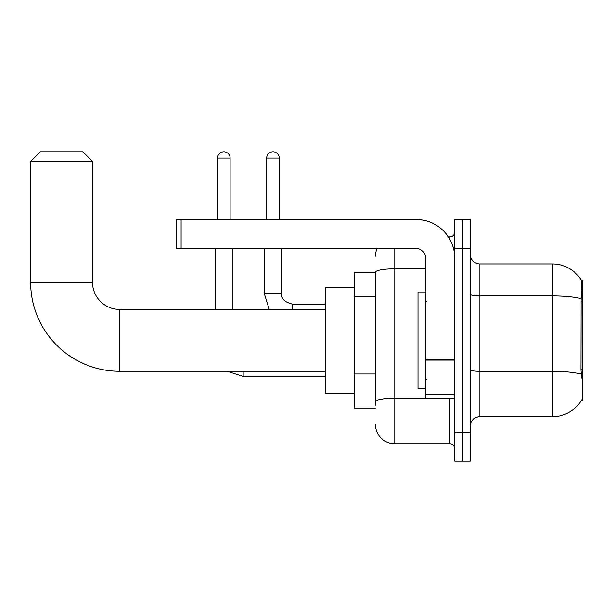 <?xml version="1.0" encoding="UTF-8"?>
<svg xmlns="http://www.w3.org/2000/svg" width="613" height="613" viewBox="0 0 613 613"><rect width="100%" height="100%" fill="white"/><g stroke="black" fill="none" stroke-linecap="round" stroke-linejoin="round"><path stroke-width="0.92" d="M581.4 400.289L581.568 399.998A33.838 33.838 0 0 1 552.374 416.725A33.838 33.838 0 0 0 581.4 400.289L582.35 400.289L582.35 280.394L581.469 280.516A33.838 33.838 0 0 0 552.374 263.958A33.838 33.838 0 0 1 581.4 280.394A33.838 33.838 0 0 0 552.374 263.958L479.864 263.958A9.67 9.67 0 0 1 470.194 254.288A9.67 9.67 0 0 0 479.864 263.958L479.864 416.725A9.67 9.67 0 0 0 470.194 426.395M375.44 272.662L354.168 272.662L354.168 408.02L375.44 408.02M462.455 432.196L462.455 461.198L470.194 461.198L470.194 432.196L462.455 432.196L462.455 461.198L454.723 461.198L454.723 432.196L462.455 432.196L462.455 248.487L462.455 432.196M454.723 432.196L454.723 219.485L462.455 219.485L462.455 248.487L462.455 219.485L470.194 219.485L470.194 432.196M581.568 378.052L580.948 369.647L581.086 298.684C581.921 288.164 582.051 282.11 581.469 280.516A33.838 33.838 0 0 0 552.374 263.958L552.374 295.918L479.864 295.918A9.67 1.678 0 0 1 470.194 294.24M581.193 374.129A33.838 5.877 180 0 0 552.374 371.332L552.374 416.725L479.864 416.725M375.44 405.124L375.44 272.203A19.34 3.356 180 0 1 394.78 268.846L425.713 268.846M394.78 248.487L394.78 443.797L449.888 443.797L449.888 398.35M448.348 236.886L449.888 236.886A4.835 4.835 0 0 0 454.723 232.051M454.723 448.632A4.835 4.835 0 0 0 449.888 443.797M375.44 256.219A19.34 19.34 0 0 1 377.056 248.487M394.78 443.797A19.34 19.34 0 0 1 375.44 424.457M425.713 291.995L417.982 291.995L417.982 388.688L425.713 388.688M325.158 371.279L119.604 371.279A88.954 88.954 0 0 1 30.65 282.325L30.65 161.472L40.32 151.802L82.862 151.802L92.532 161.472L30.65 161.472M119.604 371.279L119.604 309.404A27.072 27.072 0 0 1 92.532 282.325L92.532 161.472M354.168 287.16L325.158 287.16L325.158 393.515L354.168 393.515M217.546 219.485L217.546 158.085A6.283 6.283 0 0 1 223.829 151.802A6.283 6.283 0 0 1 230.12 158.085L230.12 219.485M232.534 309.404L232.534 248.487M215.132 309.404L215.132 248.487M266.663 219.485L266.663 158.085A6.283 6.283 0 0 1 272.946 151.802A6.283 6.283 0 0 1 279.237 158.085L279.237 219.485M264.249 248.487L264.249 293.451L281.651 293.451L281.651 248.487M454.723 398.35L425.713 398.35L425.713 359.256L454.723 359.256M454.723 258.157A38.673 38.673 0 0 0 416.051 219.485L181.096 219.485L181.096 248.487L416.051 248.487A9.67 9.67 0 0 1 425.713 258.157L425.713 359.256M181.096 248.487L176.26 248.487L176.26 219.485L181.096 219.485M582.35 301.964L580.948 301.964M582.35 369.647L580.948 369.647M375.44 296.631L354.168 296.631M375.44 373.976L354.168 373.976M581.086 298.684A33.838 5.877 180 0 0 552.374 295.918L552.374 371.332L479.864 371.332A9.67 1.678 -0 0 1 470.194 369.654M470.194 248.487L454.723 248.487M451.566 398.35A4.835 0.843 0 0 1 449.888 398.404L394.78 398.404A19.34 3.356 180 0 0 375.44 401.76M449.888 239.43L449.888 236.886M30.65 282.325L92.532 282.325M325.158 376.405L243.169 376.405L227.009 371.279L243.169 376.405L227.009 371.279L243.169 376.405L227.009 371.279L243.169 376.405L227.009 371.279L243.169 376.405L243.169 371.279M217.546 158.085L230.12 158.085M266.663 158.085L279.237 158.085M292.286 309.404L292.286 304.102C284.608 302.148 281.068 298.608 281.651 293.451C281.068 298.608 284.608 302.148 292.286 304.086C284.608 302.148 281.068 298.608 281.651 293.451C281.068 298.608 284.608 302.148 292.286 304.086C284.608 302.148 281.068 298.608 281.651 293.451C281.068 298.608 284.608 302.148 292.286 304.086C284.608 302.148 281.068 298.608 281.651 293.451C281.068 298.608 284.608 302.148 292.286 304.086L325.158 304.086M454.723 360.092L425.713 360.092M425.713 394.358L454.723 394.358M426.686 301.665L425.713 300.699M426.686 379.018L425.713 379.983M325.158 309.404L119.604 309.404M227.009 371.279L243.169 376.405M264.249 293.451L269.23 309.404L264.249 293.451"/></g></svg>
